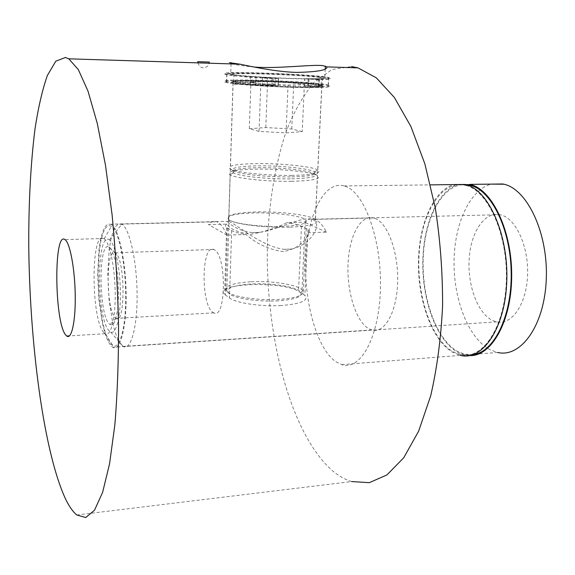 <?xml version="1.0" encoding="UTF-8"?>
<svg xmlns="http://www.w3.org/2000/svg" width="575" height="575" viewBox="0 0 575 575"><rect width="100%" height="100%" fill="white"/><g stroke="black" fill="none" stroke-linecap="round" stroke-linejoin="round"><path stroke-width="0.43" stroke-dasharray="2.88 2.16" d="M103.752 332.465C90.958 319.477 90.742 229.633 103.802 238.481L104.434 238.927C109.89 243.196 114.986 268.13 115.208 293.185C115.496 318.284 110.91 336.533 105.548 333.91L103.752 332.465M227.542 82.764L226.485 82.541C209.092 78.66 303.478 81.305 325.824 85.179L328.368 85.661C333.859 87.393 322.273 87.961 293.609 87.343C266.836 86.609 235.98 84.446 227.542 82.764M227.801 74.333L226.744 74.132C209.307 70.689 303.823 73.571 326.219 77.043L328.778 77.467C334.283 78.998 322.683 79.4 293.983 78.689C267.167 77.884 236.253 75.828 227.801 74.333M231.747 74.441L230.719 74.247C214.504 71.07 301.99 73.737 322.539 76.942L324.832 77.323C329.877 78.732 319.19 79.113 292.754 78.452C268.101 77.711 239.638 75.821 231.747 74.441M254.265 67.067C238.33 65.435 230.057 63.969 229.439 62.682M252.36 232.588C233.493 230.575 223.388 218.148 228.656 221.253L229.619 221.742C237.993 225.292 260.978 246.05 283.849 249.327L291.597 249.061C310.946 244.778 320.354 226.557 315.352 221.109L312.146 219.276C301.501 216.164 280.37 229.145 259.663 232.379L252.36 232.588L259.663 232.379M234.011 82.922L233.012 82.714C217.63 79.328 300.452 81.643 319.772 85.035L321.907 85.431C326.636 86.947 316.537 87.443 291.604 86.904C268.353 86.272 241.514 84.388 234.011 82.922M111.737 226.342L108.416 225.522L105.556 227.865L103.04 232.968L100.956 240.515L99.403 250.096L98.066 273.448L99.195 298.899L102.602 322.108L105.009 331.574L107.748 338.97L110.716 343.908L113.023 345.819C119.945 349.456 126.033 326.665 125.709 294.752C125.472 262.883 118.795 231.351 111.737 226.342M111.751 224.631L107.963 223.948L105.096 226.694L102.573 232.185L100.503 240.098L98.972 250.024L97.707 273.959L98.929 299.848L102.436 323.394L104.887 332.99L107.683 340.501L110.702 345.539L112.671 347.293C119.852 352.029 126.363 329.094 126.148 295.952C126.018 262.868 119.083 229.777 111.751 224.631M501.508 215.064L500.092 214.691C484.545 211.284 470.81 232.092 469.178 258.692C467.36 285.243 477.66 313.433 492.61 320.498L496.642 321.878C511.463 325.393 526.183 304.937 527.527 276.287C529.058 247.688 516.551 219.348 501.508 215.064M345.058 186.207C364.277 192.021 381.728 239.444 380.427 288.406C379.349 337.424 360.417 371.069 341.73 364.651L335.642 361.632C316.595 348.127 303.852 301.401 305.742 258.254C307.417 215.05 324.048 180.248 344.231 185.941L345.058 186.207M341.73 364.651L460.359 355.379L453.186 352.59C432.673 341.068 418.341 302.529 418.435 264.047C418.42 225.565 432.997 190.339 453.891 184.582M466.059 185.488C488.491 191.001 508.286 235.693 506.287 281.901C504.548 328.167 482.181 360.324 460.323 354.595L453.244 351.85C431.02 339.415 416.429 295.14 419.11 254.064C421.525 212.944 441.499 179.867 465.067 185.229L466.059 185.488M473.426 354.567L464.852 354.243L457.736 351.505C436.066 339.473 421.504 297.447 423.25 257.392C424.796 217.321 442.887 183.396 465.714 184.582M469.574 355.609L464.887 355.027L457.678 352.245C437.05 340.752 422.654 302.285 422.754 263.86C422.754 225.443 437.431 190.275 458.44 184.525M464.887 355.027L497.634 352.468L490.144 349.751C468.733 338.488 453.826 300.509 454.027 262.538C454.113 224.566 469.48 189.8 491.33 184.115M76.806 514.992L351.613 481.562C344.073 479.219 336.835 474.849 329.906 468.467C287.802 428.088 264.177 328.16 267.627 237.36C269.596 198.425 275.899 161.748 286.451 130.697C294.235 111.176 303.492 95.048 314.209 82.326L331.94 69.561L351.483 66.549M291.597 249.061L283.849 249.327M109.128 323.768L110.048 324.595L111.96 324.976L113.771 323.517L115.403 320.239L117.803 308.854L118.637 292.883L117.717 275.497L115.23 260.202L111.701 249.996L109.02 246.927C98.26 240.429 98.533 313.598 109.128 323.768M115.101 317.63L116.006 318.377C125.479 326.011 125.3 259.512 115.719 253.194L115.072 252.756C105.771 246.984 105.922 309.221 115.101 317.63M212.628 312.146L213.799 312.857C226.068 320.038 226.852 255.81 214.425 249.809L213.728 249.449C201.552 243.383 200.646 304.118 212.628 312.146M109.825 240.206L109.437 239.919C96.384 229.964 96.298 318.097 109.07 330.754L110.659 332.062C115.985 334.981 120.628 317.486 120.405 293.113C120.261 268.777 115.244 244.382 109.825 240.206M122.389 224.566L118.479 223.891L115.51 226.615L112.901 232.077L110.759 239.94L109.157 249.802L107.812 273.585L109.027 299.309L112.599 322.697L115.115 332.221L117.99 339.674L121.095 344.669L123.287 346.502C130.669 350.8 137.324 327.808 137.109 295.004C136.979 262.257 129.907 229.662 122.389 224.566M226.888 224.121C224.998 225.235 224.918 226.435 226.658 227.714L231.653 230.539C234.406 232.034 239.193 233.364 245.992 234.521L226.873 235.082C224.027 228.347 220.972 224.056 217.695 222.223L216.789 221.792C213.85 220.678 211.09 221.612 208.517 224.588L226.888 224.121C230.216 229.26 238.258 232.631 251.023 234.226C264.356 231.869 276.359 227.995 287.011 222.597L304.391 222.158C307.553 219.262 310.91 218.342 314.46 219.406L315.56 219.815C319.506 221.569 323.164 225.688 326.535 232.163L308.495 232.695C305.555 242.348 297.203 248.666 283.446 251.642C269.201 249.679 256.716 243.972 245.992 234.521M281.168 305.519C261 306.762 235.822 303.018 229.49 298.001L224.588 294.378C211.693 283.252 282.792 280.701 298.497 291.374L304.879 295.442C308.868 300.553 300.969 303.909 281.168 305.519M374.993 218.349L373.786 217.954C360.582 214.324 349.183 235.98 348.048 263.709C346.754 291.381 355.688 320.893 368.402 328.469L371.824 329.957C384.402 333.838 396.743 312.627 397.634 282.62C398.683 252.677 387.78 222.899 374.993 218.349M308.495 232.695C309.738 231.646 309.566 230.561 307.977 229.432L301.473 226.255C298.353 224.847 293.537 223.625 287.011 222.597M226.873 235.082L208.517 224.588M326.535 232.163L304.391 222.158M278.465 300.826C259.857 302.048 236.217 298.748 229.727 294.156C224.121 288.866 231.258 285.466 251.138 283.964C271.918 282.728 297.886 287.04 300.912 292.452C302.651 296.707 295.169 299.496 278.465 300.826M250.549 281.786C231.215 283.152 223.294 286.386 226.787 291.482L228.002 292.416C234.794 297.21 259.692 300.675 279.285 299.41C296.851 298.015 304.707 295.097 302.838 290.655L302.026 289.735C296.664 284.467 271.048 280.614 250.549 281.786M282.339 226.37C261.064 227.139 234.054 223.754 229.037 219.837C225.458 216.006 233.457 213.706 253.036 212.937C273.793 212.319 299.776 215.488 305.282 219.47C309.3 223.122 301.652 225.422 282.339 226.37M290.389 176.899C268.022 177.258 239.43 174.282 233.73 171.12L233.551 171.027C229.727 167.936 238.151 166.204 258.815 165.83C280.823 165.593 308.523 168.446 314.446 171.688L314.618 171.781C318.579 174.685 310.5 176.388 290.389 176.899M291.812 175.397C267.598 175.77 236.634 172.558 230.553 169.179L230.388 169.1C226.284 165.801 235.391 163.961 257.715 163.58C281.455 163.343 311.312 166.391 317.738 169.855L317.889 169.941C322.244 173.039 313.555 174.857 291.812 175.397M290.303 178.868C267.698 179.249 238.841 176.18 233.493 172.953L233.292 172.845C229.907 169.776 238.388 168.058 258.743 167.677C280.499 167.426 307.855 170.222 314.151 173.47L314.36 173.578C318.679 176.561 310.658 178.322 290.303 178.868M291.554 181.312C267.145 181.75 235.951 178.408 230.208 174.879L229.971 174.75C226.399 171.4 235.577 169.517 257.507 169.1C280.923 168.82 310.342 171.846 317.206 175.382L317.465 175.512C322.144 178.768 313.504 180.701 291.554 181.312M289.57 227.204C265.355 228.088 234.463 224.207 228.8 219.751C224.76 215.409 233.809 212.807 255.94 211.952C279.479 211.262 309.034 214.87 315.344 219.398C319.937 223.517 311.348 226.119 289.57 227.204M261.1 80.593C238.582 80.133 229.655 80.637 234.327 82.103L254.617 82.584L250.944 81.959L267.555 81.657L293.739 82.98L304.348 84.662L288.039 85.028L260.798 83.648L257.025 83.001L236.648 82.52C245.784 83.986 273.621 85.761 295.277 86.221C316.171 86.595 324.911 86.142 321.504 84.863C316.315 83.303 285.502 81.154 261.1 80.593M233.601 83.131L233.098 83.016C228.864 81.542 238.079 81.032 260.719 81.485C284.805 82.038 315.172 84.115 321.799 85.725L322.395 85.876C325.903 87.199 316.976 87.673 295.629 87.307C273.183 86.839 244.318 84.971 235.34 83.447L234.305 84.202L233.601 83.131L234.327 82.103M236.648 82.52L235.34 83.447M302.234 131.625L291.762 128.98L265.815 127.557L249.32 128.707L259.045 131.395L286.034 132.882L302.234 131.625L304.348 84.662M286.034 132.882L288.039 85.028M259.045 131.395L260.798 83.648M257.025 83.001L255.674 84.698L254.617 82.584M249.32 128.707L250.944 81.959M265.815 127.557L267.555 81.657M291.762 128.98L293.739 82.98M272.737 85.165C270.573 84.741 260.13 84.46 262.193 84.884L262.344 84.92C264.464 85.344 275.001 85.625 272.902 85.201L272.737 85.165M262.61 77.74L273.183 78.049L262.61 77.74M308.955 86.042L319.247 86.329L308.955 86.042M319.341 79.249L309.055 78.948L319.341 79.249M319.513 77.539C300.452 74.52 218.716 72.047 233.917 75.045L250.305 76.842L275.217 77.927L278.566 78.473L272.025 78.531C250.312 77.417 235.628 76.252 227.966 75.038L226.909 74.843C209.53 71.372 303.708 74.225 326.011 77.718L328.555 78.142C332.868 79.084 329.482 79.616 318.399 79.76L304.678 78.682L322.597 78.782C323.646 78.545 323.315 78.243 321.612 77.898L319.513 77.539M234.686 82.239L233.694 82.038C218.522 78.725 300.164 81.025 319.19 84.338L321.281 84.726C322.985 85.114 323.308 85.452 322.259 85.733L304.362 85.725L318.061 86.868C329.13 86.638 332.515 86.006 328.217 84.971L325.68 84.503C303.42 80.672 209.35 78.02 226.701 81.851L227.75 82.067C235.398 83.404 250.06 84.633 271.745 85.761L278.278 85.653L274.936 85.057L250.06 83.972L234.686 82.239M231.653 230.539L229.49 298.001M306.252 228.469L303.197 294.206M301.473 226.255L298.497 291.374M227.499 228.239L225.407 295.054M250.06 83.972L250.305 76.842M271.745 85.761L272.025 78.531M318.061 86.868L318.399 79.76M304.599 85.776L304.923 78.725M308.243 79.228L307.92 86.329M307.798 85.524L308.121 78.523M318.787 85.79L319.118 78.818M322.259 85.733L322.597 78.782M255.767 84.259L256.026 77.122M267.174 84.539L267.447 77.431M274.936 85.057L275.217 77.927M278.084 85.61L278.372 78.437M103.802 238.481L64.982 239.61M226.744 74.132L226.485 82.541M231.042 63.897L230.719 74.247M233.012 82.714L228.656 221.253M104.226 238.762L111.471 226.147M500.092 214.691L312.146 219.276M228.771 221.31L111.061 224.178M197.85 62.862C200.05 68.303 203.457 69.259 208.071 65.737L209.451 62.186M460.323 354.595L464.852 354.243M465.067 185.229L467.712 185.193M344.231 185.941L430.503 184.87M496.642 321.878L112.671 347.293M105.548 333.91L113.023 345.819M321.907 85.431L315.352 221.109M325.234 69.036L324.832 77.323M328.778 77.467L328.368 85.661M105.124 333.694L69.46 335.886M115.898 318.306L110.048 324.595M213.799 312.857L116.006 318.377M109.437 239.919L121.85 224.214M121.677 224.113L216.789 221.792M314.46 219.406L373.786 217.954M123.122 346.409L371.824 329.957M307.977 229.432L304.879 295.442M226.658 227.714L224.588 294.378M110.659 332.062L123.287 346.502M213.728 249.449L115.18 252.813M115.072 252.756L109.02 246.927M229.727 294.156L228.002 292.416M226.787 291.482L229.037 219.837M233.73 171.12L230.553 169.179M233.551 171.027L233.493 172.953M233.292 172.845L229.971 174.75M230.208 174.879L228.8 219.751M321.504 84.863L322.395 85.876M233.098 83.016L230.388 169.1M321.799 85.725L317.738 169.855M317.465 175.512L315.344 219.398M314.151 173.47L317.206 175.382M314.446 171.688L314.36 173.578M314.618 171.781L317.889 169.941M302.026 289.735L305.282 219.47M300.912 292.452L302.838 290.655M234.305 84.202L255.674 84.698M262.459 77.711L262.193 84.884M309.055 78.948L308.732 85.998M233.694 82.038L233.917 75.045M328.217 84.971L328.555 78.142M226.701 81.851L226.909 74.843M273.183 78.049L272.902 85.201M319.585 79.292L319.247 86.329M304.362 85.725L304.678 78.682M321.281 84.726L321.612 77.898M278.278 85.653L278.566 78.473"/><path stroke-width="0.86" d="M65.528 240.062L64.982 239.61C53.619 230.611 54.395 321.533 65.557 334.794L66.757 336.052C71.501 339.768 75.562 321.799 75.246 296.082C74.987 270.423 70.358 244.454 65.528 240.062M229.439 62.682L239.897 64.177C252.799 66.829 276.676 71.882 296.477 72.4C317.371 71.976 327.52 70.143 326.909 66.894L323.078 65.643C312.11 64.242 278.278 68.928 254.265 67.067M197.857 61.676L209.458 62.057L197.857 61.676M453.891 184.582L466.124 184.697C488.757 190.224 508.767 235.326 506.747 281.987C505.001 328.706 482.411 361.165 460.359 355.379M465.714 184.582L470.681 185.423C491.647 190.706 510.686 229.468 511.204 272.787C511.915 316.121 494.083 351.972 473.426 354.567M458.44 184.525L470.738 184.64C492.631 190.037 512.282 231.79 511.678 276.898C511.304 322.036 491.136 356.73 469.574 355.609M491.33 184.115L504.11 184.223C527.742 189.664 548.471 234.039 546.25 279.982C544.302 325.982 520.663 358.06 497.634 352.468M65.478 57.478L68.777 58.823L78.329 69.604L88.011 91.152L97.268 123.381L105.498 165.298L112.111 214.906C115.553 250.923 117.702 287.565 118.558 324.839C118.601 361.316 117.358 394.73 114.82 425.098L109.559 463.809L102.602 492.408L94.494 510.248L85.74 517.522L76.806 514.992C72.96 511.865 69.23 506.561 65.608 499.093C43.599 451.871 29.562 342.93 28.75 244.634C28.635 201.854 30.727 163.221 35.025 128.735C38.302 107.374 42.406 89.635 47.351 75.512L55.797 61.173L65.478 57.478M351.483 66.549L357.981 67.872L376.373 77.877L394.349 97.462L410.881 126.45L424.875 163.897L435.318 208.042C440.263 240.034 442.692 272.629 442.592 305.821C440.989 338.373 437.022 368.374 430.689 395.823L418.65 431.157L403.729 457.757L386.946 474.928L369.279 482.677L351.613 481.562M231.078 62.632L231.042 63.897M197.786 61.669L197.85 62.862M68.777 58.823L239.897 64.177M326.909 66.894L357.981 67.872M469.761 184.388L503.089 183.971M467.712 185.193L469.674 185.172M430.503 184.87L465.146 184.446M325.378 66.082L325.234 69.036M69.46 335.886L66.757 336.052"/></g></svg>
